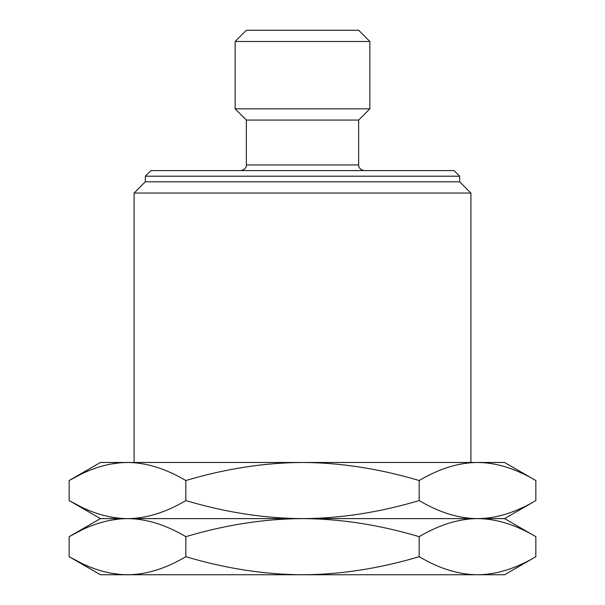 <?xml version="1.0" encoding="UTF-8"?>
<svg xmlns="http://www.w3.org/2000/svg" width="605" height="605" viewBox="0 0 605 605"><rect width="100%" height="100%" fill="white"/><g stroke="black" fill="none" stroke-linecap="round" stroke-linejoin="round"><path stroke-width="0.91" d="M535.848 556.698L504.585 574.75L477.511 574.75C496.251 574.644 515.694 568.632 535.848 556.698L535.848 536.665L504.585 518.614L302.5 518.614C264.672 518.772 225.786 524.792 185.826 536.665L185.826 556.698C225.786 568.571 264.672 574.591 302.5 574.75L477.511 574.75C458.764 574.644 439.321 568.632 419.174 556.698C379.206 568.579 340.32 574.591 302.5 574.75L100.415 574.75L69.151 556.698L81.35 563.164M185.826 556.698C165.679 568.632 146.228 574.644 127.489 574.75C108.749 574.644 89.306 568.632 69.151 556.698L69.151 536.665L81.35 530.207M86.107 565.342L87.785 566.068M92.179 567.83L93.215 568.224M100.884 570.772L101.459 570.938M110.443 573.101L119.919 574.425M185.826 536.665C165.679 524.739 146.228 518.719 127.489 518.614C108.749 518.719 89.306 524.739 69.151 536.665L100.415 518.614L69.151 500.569L81.35 507.028M535.848 536.665C515.694 524.739 496.251 518.719 477.511 518.614C458.764 518.719 439.321 524.739 419.174 536.665C379.206 524.792 340.32 518.772 302.5 518.614L100.415 518.614M86.107 528.021L87.785 527.303M92.179 525.533L93.215 525.148M100.884 522.591L101.459 522.425M110.443 520.262L119.919 518.946M481.036 462.553L477.511 462.485C458.764 462.583 439.321 468.603 419.174 480.529C379.206 468.656 340.32 462.643 302.5 462.485L477.511 462.485C496.251 462.583 515.694 468.603 535.848 480.529L535.848 500.569C515.694 512.495 496.251 518.515 477.511 518.614C458.764 518.515 439.321 512.495 419.174 500.569C379.206 512.443 340.32 518.455 302.5 518.614C264.672 518.455 225.786 512.443 185.826 500.569C165.679 512.495 146.228 518.515 127.489 518.614C108.749 518.515 89.306 512.495 69.151 500.569L69.151 480.529L81.35 474.07M86.107 509.206L87.785 509.932M92.179 511.694L93.215 512.087M100.884 514.636L101.459 514.802M110.443 516.965L119.919 518.288M185.826 480.529C165.679 468.603 146.228 462.583 127.489 462.485L302.5 462.485C264.672 462.643 225.786 468.656 185.826 480.529L185.826 500.569M127.489 462.485C108.749 462.583 89.306 468.603 69.151 480.529L100.415 462.485L127.489 462.485M86.107 471.892L87.785 471.166M92.179 469.404L93.215 469.011M100.884 466.463L101.459 466.296M110.443 464.133L119.919 462.81M477.511 574.75L481.036 574.682M489.422 573.941L489.899 573.873M511.671 568.261L514.318 567.248M518.893 565.342L522.115 563.883M481.036 518.545L477.511 518.614L481.036 518.689M489.422 519.423L489.899 519.491M511.671 525.102L514.318 526.116M518.893 528.021L522.115 529.481M489.422 517.804L489.899 517.744M511.671 512.125L514.318 511.112M518.893 509.206L522.115 507.754M419.174 536.665L419.174 556.698M489.422 463.294L489.899 463.354M511.671 468.966L514.318 469.987M518.893 471.892L522.115 473.344M419.174 480.529L419.174 500.569M477.511 462.485L504.585 462.485L535.848 480.529M470.902 462.485L470.902 193.04L134.098 193.04L134.098 462.485M145.321 181.81L459.679 181.81L459.679 176.199L145.321 176.199L145.321 181.81L134.098 193.04M145.321 176.199L150.94 170.587L454.06 170.587L459.679 176.199M246.364 120.062L358.636 120.062L369.859 108.839L235.141 108.839L246.364 120.062L246.364 164.968L358.636 164.968C358.41 164.726 358.357 169.604 364.248 170.587M235.141 41.48L369.859 41.48L358.636 30.25L246.364 30.25L235.141 41.48L235.141 108.839M504.585 518.614L535.848 500.569M470.902 193.04L459.679 181.81M246.364 164.968C246.59 164.726 246.643 169.604 240.752 170.587M358.636 164.968L358.636 120.062M369.859 108.839L369.859 41.48"/></g></svg>
